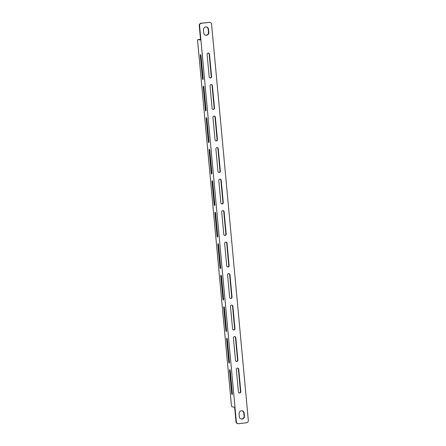 <?xml version="1.0" encoding="UTF-8"?>
<svg xmlns="http://www.w3.org/2000/svg" width="446" height="446" viewBox="0 0 446 446"><rect width="100%" height="100%" fill="white"/><g stroke="black" fill="none" stroke-linecap="round" stroke-linejoin="round"><path stroke-width="0.67" d="M208.371 53.08A1.254 1.204 -78.9 0 1 209.163 54.122L211.237 76.506A1.254 1.204 -78.9 0 1 209.971 77.894M208.193 53.085A1.254 1.204 -78.9 0 1 209.503 54.189L211.582 76.573A1.254 1.204 -78.9 0 1 210.144 77.944A1.254 1.204 -78.9 0 1 209.185 76.851L207.106 54.468A1.254 1.204 -78.9 0 1 208.193 53.085M211.292 84.578A1.254 1.204 -78.9 0 1 212.084 85.626L214.158 108.01A1.254 1.204 -78.9 0 1 212.893 109.398M211.114 84.589A1.254 1.204 -78.9 0 1 212.43 85.693L214.504 108.077A1.254 1.204 -78.9 0 1 213.065 109.443A1.254 1.204 -78.9 0 1 212.106 108.356L210.033 85.972A1.254 1.204 -78.9 0 1 211.114 84.589M214.214 116.083A1.254 1.204 -78.9 0 1 215.005 117.125L217.079 139.509A1.254 1.204 -78.9 0 1 215.819 140.897M214.035 116.088A1.254 1.204 -78.9 0 1 215.351 117.192L217.425 139.576A1.254 1.204 -78.9 0 1 215.987 140.947A1.254 1.204 -78.9 0 1 215.028 139.854L212.954 117.471A1.254 1.204 -78.9 0 1 214.035 116.088M217.141 147.581A1.254 1.204 -78.9 0 1 217.927 148.624L220.006 171.008A1.254 1.204 -78.9 0 1 218.741 172.401M216.957 147.587A1.254 1.204 -78.9 0 1 218.272 148.696L220.346 171.08A1.254 1.204 -78.9 0 1 218.908 172.446A1.254 1.204 -78.9 0 1 217.949 171.353L215.875 148.97A1.254 1.204 -78.9 0 1 216.957 147.587M220.062 179.086A1.254 1.204 -78.9 0 1 220.848 180.128L222.928 202.512A1.254 1.204 -78.9 0 1 221.662 203.9M219.878 179.091A1.254 1.204 -78.9 0 1 221.194 180.195L223.273 202.579A1.254 1.204 -78.9 0 1 221.829 203.95A1.254 1.204 -78.9 0 1 220.87 202.858L218.796 180.474A1.254 1.204 -78.9 0 1 219.878 179.091M222.983 210.584A1.254 1.204 -78.9 0 1 223.769 211.627L225.849 234.011A1.254 1.204 -78.9 0 1 224.583 235.404M222.805 210.59A1.254 1.204 -78.9 0 1 224.115 211.694L226.194 234.078A1.254 1.204 -78.9 0 1 224.756 235.449A1.254 1.204 -78.9 0 1 223.797 234.356L221.718 211.973A1.254 1.204 -78.9 0 1 222.805 210.59M225.905 242.089A1.254 1.204 -78.9 0 1 226.696 243.131L228.77 265.515A1.254 1.204 -78.9 0 1 227.505 266.903M225.726 242.094A1.254 1.204 -78.9 0 1 227.042 243.198L229.116 265.582A1.254 1.204 -78.9 0 1 227.677 266.948A1.254 1.204 -78.9 0 1 226.719 265.861L224.639 243.477A1.254 1.204 -78.9 0 1 225.726 242.094M228.826 273.588A1.254 1.204 -78.9 0 1 229.618 274.63L231.691 297.014A1.254 1.204 -78.9 0 1 230.431 298.402M228.647 273.593A1.254 1.204 -78.9 0 1 229.963 274.697L232.037 297.081A1.254 1.204 -78.9 0 1 230.599 298.452A1.254 1.204 -78.9 0 1 229.64 297.359L227.566 274.976A1.254 1.204 -78.9 0 1 228.647 273.593M231.747 305.086A1.254 1.204 -78.9 0 1 232.539 306.134L234.613 328.518A1.254 1.204 -78.9 0 1 233.353 329.906M231.569 305.097A1.254 1.204 -78.9 0 1 232.884 306.201L234.958 328.585A1.254 1.204 -78.9 0 1 233.52 329.951A1.254 1.204 -78.9 0 1 232.561 328.864L230.487 306.48A1.254 1.204 -78.9 0 1 231.569 305.097M234.674 336.591A1.254 1.204 -78.9 0 1 235.46 337.633L237.54 360.017A1.254 1.204 -78.9 0 1 236.274 361.405M234.49 336.596A1.254 1.204 -78.9 0 1 235.806 337.7L237.885 360.084A1.254 1.204 -78.9 0 1 236.441 361.455A1.254 1.204 -78.9 0 1 235.482 360.362L233.409 337.979A1.254 1.204 -78.9 0 1 234.49 336.596M237.595 368.089A1.254 1.204 -78.9 0 1 238.381 369.132L240.461 391.516A1.254 1.204 -78.9 0 1 239.195 392.909M237.411 368.095A1.254 1.204 -78.9 0 1 238.727 369.204L240.807 391.588A1.254 1.204 -78.9 0 1 239.368 392.954A1.254 1.204 -78.9 0 1 238.409 391.861L236.33 369.478A1.254 1.204 -78.9 0 1 237.411 368.095M241.949 410.805A2.631 2.525 -78.9 0 1 243.789 413.057L244.073 416.124A2.631 2.525 -78.9 0 1 241.225 419.028M244.135 413.124A2.631 2.525 101.1 0 0 241.375 410.805A2.631 2.525 101.1 0 0 239.101 413.71L239.385 416.776A2.631 2.525 101.1 0 0 241.398 419.067A2.631 2.525 101.1 0 0 244.419 416.19L244.135 413.124L243.789 413.057M206.342 26.972A2.631 2.525 -78.9 0 1 208.182 29.224L208.466 32.29A2.631 2.525 -78.9 0 1 205.617 35.195M208.527 29.291A2.631 2.525 101.1 0 0 205.768 26.972A2.631 2.525 101.1 0 0 203.493 29.876L203.777 32.943A2.631 2.525 101.1 0 0 205.79 35.234A2.631 2.525 101.1 0 0 208.812 32.357L208.527 29.291L208.182 29.224M237.963 423.678L237.618 423.611A2.124 2.035 -78.9 0 1 235.995 421.76L236.341 421.832A2.124 2.035 101.1 0 0 238.565 423.7L246.493 422.78A2.124 2.035 101.1 0 0 248.327 420.439L211.577 24.24A2.124 2.035 101.1 0 0 209.347 22.367L201.419 23.287A2.124 2.035 101.1 0 0 199.585 25.628L236.341 421.832M199.161 39.415A2.124 0.569 83.4 0 1 199.211 39.404A2.124 0.569 83.4 0 1 199.256 39.404L198.057 39.543A2.124 0.569 -96.6 0 0 198.013 39.538A2.124 0.569 -96.6 0 0 197.673 41.534L231.351 404.578A2.124 0.569 -96.6 0 0 232.126 406.797L234.652 407.287L235.995 421.76M199.585 25.628L199.239 25.561L200.583 40.034L198.057 39.543M199.239 25.561A2.124 2.035 -78.9 0 1 201.074 23.22L201.419 23.287M209.347 22.367L201.074 23.22M209.007 22.3A2.124 2.035 -78.9 0 1 209.609 22.322L209.949 22.389M201.046 56.001L203.125 78.385A1.254 0.334 83.4 0 1 202.919 79.561A1.254 0.334 83.4 0 1 202.434 78.245L200.354 55.861A1.254 0.334 83.4 0 1 200.555 54.685A1.254 0.334 83.4 0 1 201.046 56.001M203.967 87.5L206.046 109.883A1.254 0.334 83.4 0 1 205.846 111.06A1.254 0.334 83.4 0 1 205.355 109.749L203.276 87.366A1.254 0.334 83.4 0 1 203.476 86.189A1.254 0.334 83.4 0 1 203.967 87.5M206.888 118.998L208.968 141.382A1.254 0.334 83.4 0 1 208.767 142.564A1.254 0.334 83.4 0 1 208.276 141.248L206.203 118.865A1.254 0.334 83.4 0 1 206.403 117.688A1.254 0.334 83.4 0 1 206.888 118.998M209.815 150.503L211.889 172.886A1.254 0.334 83.4 0 1 211.688 174.063A1.254 0.334 83.4 0 1 211.198 172.753L209.124 150.369A1.254 0.334 83.4 0 1 209.325 149.193A1.254 0.334 83.4 0 1 209.815 150.503M212.736 182.001L214.81 204.385A1.254 0.334 83.4 0 1 214.61 205.561A1.254 0.334 83.4 0 1 214.119 204.251L212.045 181.868A1.254 0.334 83.4 0 1 212.246 180.691A1.254 0.334 83.4 0 1 212.736 182.001M215.658 213.506L217.732 235.889A1.254 0.334 83.4 0 1 217.531 237.066A1.254 0.334 83.4 0 1 217.046 235.756L214.966 213.372A1.254 0.334 83.4 0 1 215.167 212.19A1.254 0.334 83.4 0 1 215.658 213.506M218.579 245.005L220.659 267.388A1.254 0.334 83.4 0 1 220.458 268.564A1.254 0.334 83.4 0 1 219.967 267.254L217.888 244.871A1.254 0.334 83.4 0 1 218.088 243.694A1.254 0.334 83.4 0 1 218.579 245.005M221.5 276.509L223.58 298.892A1.254 0.334 83.4 0 1 223.379 300.069A1.254 0.334 83.4 0 1 222.888 298.753L220.809 276.369A1.254 0.334 83.4 0 1 221.01 275.193A1.254 0.334 83.4 0 1 221.5 276.509M224.422 308.008L226.501 330.391A1.254 0.334 83.4 0 1 226.3 331.568A1.254 0.334 83.4 0 1 225.81 330.257L223.736 307.874A1.254 0.334 83.4 0 1 223.937 306.697A1.254 0.334 83.4 0 1 224.422 308.008M227.349 339.506L229.422 361.89A1.254 0.334 83.4 0 1 229.222 363.072A1.254 0.334 83.4 0 1 228.731 361.756L226.657 339.373A1.254 0.334 83.4 0 1 226.858 338.196A1.254 0.334 83.4 0 1 227.349 339.506M230.27 371.011L232.344 393.394A1.254 0.334 83.4 0 1 232.143 394.571A1.254 0.334 83.4 0 1 231.652 393.26L229.578 370.877A1.254 0.334 83.4 0 1 229.779 369.701A1.254 0.334 83.4 0 1 230.27 371.011M199.256 39.404L200.544 39.655M209.503 54.189L209.163 54.122M212.43 85.693L212.084 85.626M215.351 117.192L215.005 117.125M218.272 148.696L217.927 148.624M221.194 180.195L220.848 180.128M224.115 211.694L223.769 211.627M227.042 243.198L226.696 243.131M229.963 274.697L229.618 274.63M232.884 306.201L232.539 306.134M235.806 337.7L235.46 337.633M238.727 369.204L238.381 369.132M208.812 32.357L208.466 32.29M244.419 416.19L244.073 416.124M240.807 391.588L240.461 391.516M237.885 360.084L237.54 360.017M234.958 328.585L234.613 328.518M232.037 297.081L231.691 297.014M229.116 265.582L228.77 265.515M226.194 234.078L225.849 234.011M223.273 202.579L222.928 202.512M220.346 171.08L220.006 171.008M217.425 139.576L217.079 139.509M214.504 108.077L214.158 108.01M211.582 76.573L211.237 76.506M229.578 370.877L230.242 370.799M231.652 393.26L232.327 393.182M226.657 339.373L227.321 339.295M228.731 361.756L229.406 361.678M223.736 307.874L224.399 307.796M225.81 330.257L226.479 330.179M220.809 276.369L221.478 276.297M222.888 298.753L223.558 298.675M217.888 244.871L218.557 244.793M219.967 267.254L220.636 267.176M214.966 213.372L215.635 213.294M217.046 235.756L217.715 235.678M212.045 181.868L212.709 181.79M214.119 204.251L214.794 204.173M209.124 150.369L209.787 150.291M211.198 172.753L211.867 172.674M206.203 118.865L206.866 118.787M208.276 141.248L208.945 141.17M203.276 87.366L203.945 87.288M205.355 109.749L206.024 109.671M200.354 55.861L201.023 55.789M202.434 78.245L203.103 78.167M198.013 39.538L199.211 39.404"/></g></svg>
